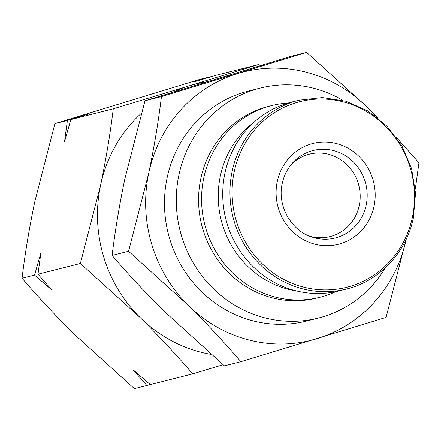 <?xml version="1.0" encoding="UTF-8"?>
<svg xmlns="http://www.w3.org/2000/svg" width="441" height="441" viewBox="0 0 441 441"><rect width="100%" height="100%" fill="white"/><g stroke="black" fill="none" stroke-linecap="round" stroke-linejoin="round"><path stroke-width="0.66" d="M291.253 164.51A42.496 40.368 -104.2 0 1 309.262 154.196A42.496 40.368 -104.2 0 1 359.239 205.545A42.496 40.368 -104.2 0 1 330.122 236.591A42.496 40.368 -104.2 0 1 309.367 236.089M298.838 100.256L291.617 102.086A97.345 92.478 75.8 0 0 224.916 173.192A97.345 92.478 75.8 0 0 339.388 290.823L346.609 288.993C379.607 281.027 406.437 252.357 413.404 217.826L415.527 193.252L411.613 168.732L401.9 145.883L387.022 126.209L367.937 110.994L345.904 101.237L322.36 97.577L298.838 100.256A97.345 92.478 75.8 0 0 232.137 171.362A97.345 92.478 75.8 0 0 346.609 288.993M385.368 267.83A118.59 112.659 -104.2 0 1 318.408 318.049L306.6 321.037A118.59 112.659 -104.2 0 1 167.139 177.734A118.59 112.659 -104.2 0 1 248.399 91.105L260.207 88.117A118.59 112.659 -104.2 0 1 342.993 100.432M318.408 318.049A118.59 112.659 -104.2 0 1 178.947 174.746A118.59 112.659 -104.2 0 1 260.207 88.117M320.006 297.256L317.013 298.017A98.828 93.883 -104.2 0 1 200.793 178.594A98.828 93.883 -104.2 0 1 268.508 106.402L271.502 105.647A98.828 93.883 75.8 0 0 203.786 177.833A98.828 93.883 75.8 0 0 320.006 297.256A98.828 93.883 75.8 0 0 335.739 291.661M254.176 122.08A93.883 89.187 75.8 0 0 220.357 175.987A93.883 89.187 75.8 0 0 296.942 291.049M288.006 103.078A98.828 93.883 75.8 0 0 271.502 105.647M223.113 364.713L192.711 373.863L150.309 384.596L132.934 369.657L146.853 385.473L134.367 388.631L74.468 334.383C55.434 315.558 37.965 296.843 22.05 278.243C25.016 253.641 29.244 228.184 34.745 201.868L54.921 123.596L200.109 79.33L212.738 76.293M146.853 385.473L150.166 384.475M212.595 76.172L194.101 81.899L216.051 75.295L258.459 64.562L189.602 85.747A138.358 131.435 -104.2 0 1 206.482 81.855M54.921 123.596L67.407 120.437L64.557 141.539L70.863 119.561L113.265 108.828L189.602 85.747A138.358 131.435 -104.2 0 0 173.004 92.13M70.863 119.561L89.358 113.833L67.407 120.437M22.05 278.243L34.536 275.085L51.906 290.024L37.987 274.208L80.394 263.475L100.576 185.203C106.072 158.887 110.305 133.425 113.265 108.828M37.987 274.208L40.842 253.106L34.536 275.085M192.711 373.863C176.802 355.264 159.328 336.549 140.299 317.724L80.394 263.475M211.063 354.377A138.358 131.435 -104.2 0 1 140.299 317.724A138.358 131.435 -104.2 0 1 100.576 185.203A138.358 131.435 -104.2 0 1 141.352 113.287M406.26 239.11A138.358 131.435 -104.2 0 1 406.255 239.132L386.079 317.404L240.891 361.67L224.436 365.832L164.532 311.589C145.502 292.758 128.028 274.043 112.113 255.444C115.079 230.847 119.313 205.385 124.809 179.068L144.99 100.796L290.178 56.536L306.633 52.369L366.532 106.617L377.678 117.775M396.619 137.697L418.95 162.757L415.301 189.233M144.99 100.796L161.439 96.634L306.633 52.369M112.113 255.444L128.568 251.282L148.749 173.01C154.245 146.693 158.479 121.231 161.439 96.634M240.891 361.67C224.976 343.07 207.502 324.356 188.472 305.525L128.568 251.282M406.255 239.132A138.358 131.435 -104.2 0 1 317.222 338.589A138.358 131.435 -104.2 0 1 188.472 305.525A138.358 131.435 -104.2 0 1 148.749 173.01A138.358 131.435 -104.2 0 1 237.776 73.553A138.358 131.435 -104.2 0 1 366.532 106.617A138.358 131.435 -104.2 0 1 375.037 115.751M366.179 205.032A45.114 42.86 -104.2 0 1 311.252 236.806C290.558 230.07 277.075 204.988 282.262 183.39C283.949 175.595 287.383 168.793 292.565 162.977A45.114 42.86 -104.2 0 1 344.085 154.89A45.114 42.86 -104.2 0 1 366.179 205.032M277.273 181.46A51.988 49.386 75.8 0 0 314.951 244.209A51.988 49.386 75.8 0 0 374.029 206.305A51.988 49.386 75.8 0 0 336.345 143.562A51.988 49.386 75.8 0 0 277.273 181.46M234.248 171.604A95.714 90.923 75.8 0 0 303.623 287.124A95.714 90.923 75.8 0 0 412.385 217.347A95.714 90.923 75.8 0 0 343.01 101.827A95.714 90.923 75.8 0 0 234.248 171.604"/></g></svg>
